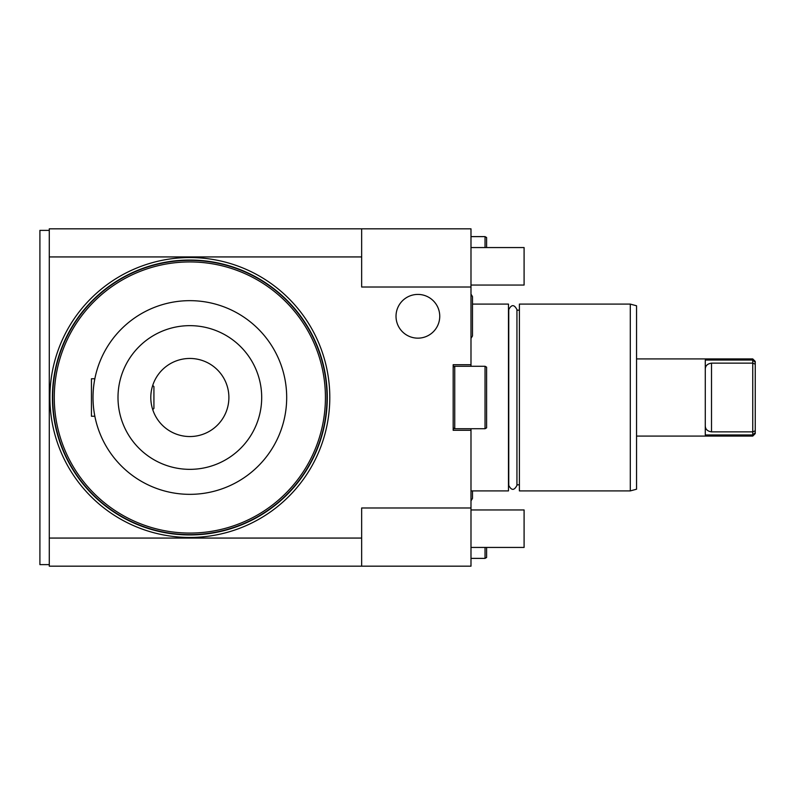 <?xml version="1.0" encoding="UTF-8"?>
<svg xmlns="http://www.w3.org/2000/svg" width="795" height="795" viewBox="0 0 795 795"><rect width="100%" height="100%" fill="white"/><g stroke="black" fill="none" stroke-linecap="round" stroke-linejoin="round"><path stroke-width="1.19" d="M470.988 287.015L470.988 228.821L49.28 228.821L49.28 256.934L361.655 256.934L361.655 287.015L470.988 287.015L470.988 364.696L453.18 364.696L453.18 430.304L470.988 430.304L470.988 507.985L361.655 507.985L361.655 538.066L49.28 538.066L49.28 256.934M361.655 256.934L361.655 228.821M470.988 507.985L470.988 566.179L361.655 566.179L361.655 538.066M49.28 538.066L49.28 566.179L361.655 566.179M49.28 564.619L39.909 564.619L39.909 230.381L49.28 230.381M39.909 456.847L39.909 488.09M39.909 306.91L39.909 338.153M39.909 231.941L39.909 263.175M39.909 531.825L39.909 563.059M470.988 430.304L470.988 428.734M470.988 366.266L470.988 364.696M485.039 547.437L485.039 558.378L486.61 557.474L486.61 547.437M470.988 558.378L485.039 558.378M454.74 366.266L453.18 367.161L453.18 366.266L485.039 366.266L486.61 367.161L486.61 427.839L485.039 428.734L453.18 428.734L453.18 427.839L454.74 428.734L454.74 366.266L453.18 366.266M485.039 366.266L485.039 428.734M470.988 236.622L485.039 236.622L485.039 247.563M485.039 236.622L486.61 237.526L486.61 247.563M470.988 490.903L508.472 490.903L508.472 304.097L472.488 304.097M519.403 490.903L519.403 304.097L630.296 304.097L630.296 490.903L519.403 490.903M630.296 304.097L636.547 305.777L636.547 489.223L630.296 490.903M636.547 358.923L752.756 358.923L752.756 360.046L705.274 360.046L705.274 434.954L752.756 434.954L752.756 436.077L636.547 436.077M755.25 430.83L752.756 431.864L752.756 434.954L755.25 432.689L755.25 364.17L752.756 363.136L711.515 363.136L711.515 431.864C707.371 431.238 705.284 429.161 705.274 425.613M711.515 431.864L752.756 431.864L752.756 360.046L755.25 362.311L755.25 364.17M755.25 362.311L755.25 361.417L752.756 358.923M755.25 432.689L755.25 433.583L752.756 436.077M705.274 369.387C705.284 365.839 707.371 363.762 711.515 363.136M470.988 247.563L524.094 247.563L524.094 285.047L470.988 285.047M470.988 509.953L524.094 509.953L524.094 547.437L470.988 547.437M52.4 397.5A137.446 137.446 0 0 0 189.846 534.946A137.446 137.446 0 0 0 327.292 397.5A137.446 137.446 0 0 0 189.846 260.054A137.446 137.446 0 0 0 52.4 397.5M189.846 534.638A137.138 137.138 0 0 1 52.718 397.5A137.138 137.138 0 0 1 189.846 260.363A137.138 137.138 0 0 1 326.984 397.5A137.138 137.138 0 0 1 189.846 534.638M189.846 533.067A135.567 135.567 0 0 0 325.423 397.5A135.567 135.567 0 0 0 189.846 261.933A135.567 135.567 0 0 0 54.279 397.5A135.567 135.567 0 0 0 189.846 533.067M93.015 397.5A96.841 96.841 0 0 0 189.846 494.341A96.841 96.841 0 0 0 286.687 397.5A96.841 96.841 0 0 0 189.846 300.659A96.841 96.841 0 0 0 93.015 397.5L93.015 396.308M93.035 399.875L93.075 401.058L93.035 399.875M93.124 402.22L93.184 403.373L93.124 402.22M93.502 407.269L93.442 406.672M93.263 390.504L93.353 389.401L93.263 390.504M93.442 388.328L93.552 387.294M94.844 378.758L94.446 380.865L94.844 378.758L94.665 379.702L94.844 378.758L91.445 378.758L91.445 416.242L94.844 416.242M93.184 391.627L93.124 392.78M93.035 395.125L93.075 393.942L93.035 395.125M94.237 382.117L94.347 381.461L94.237 382.117M117.998 397.5A71.848 71.848 0 0 1 189.846 325.652A71.848 71.848 0 0 1 261.694 397.5A71.848 71.848 0 0 1 189.846 469.348A71.848 71.848 0 0 1 117.998 397.5M150.802 397.5A39.044 39.044 0 0 1 189.846 358.456A39.044 39.044 0 0 1 228.89 397.5A39.044 39.044 0 0 1 189.846 436.544A39.044 39.044 0 0 1 150.802 397.5M150.811 396.745L150.831 395.99M150.861 395.234L150.921 394.479M151.259 391.538L151.378 390.832L151.259 391.538M151.766 388.854L151.567 389.808M151.905 388.268L152.233 387.026M152.729 385.386L153.922 386.569L153.922 408.431L152.729 409.614M152.044 387.712L151.885 388.348M151.13 402.528L151.05 401.882M151.905 406.732L152.074 407.408M151.626 405.5L151.497 404.854M417.882 294.418A21.863 21.863 0 0 1 439.744 316.281A21.863 21.863 0 0 1 417.882 338.153A21.863 21.863 0 0 1 396.019 316.281A21.863 21.863 0 0 1 417.882 294.418M329.796 397.5A139.95 139.95 0 0 0 189.846 257.55A139.95 139.95 0 0 0 49.906 397.5A139.95 139.95 0 0 0 189.846 537.45A139.95 139.95 0 0 0 329.796 397.5M508.79 484.811L508.75 485.387C511.483 490.664 514.206 490.664 516.939 485.387L516.939 309.613C514.206 304.336 511.483 304.336 508.75 309.613L508.79 310.189M508.75 309.613L508.75 485.387M519.403 310.189L516.939 310.189M519.403 484.811L516.939 484.811M470.988 500.87L472.488 498.395L472.488 490.903L472.488 498.395M470.988 338.432L472.488 335.957L472.488 296.605L470.988 294.13M472.488 316.281L472.488 296.605"/></g></svg>
